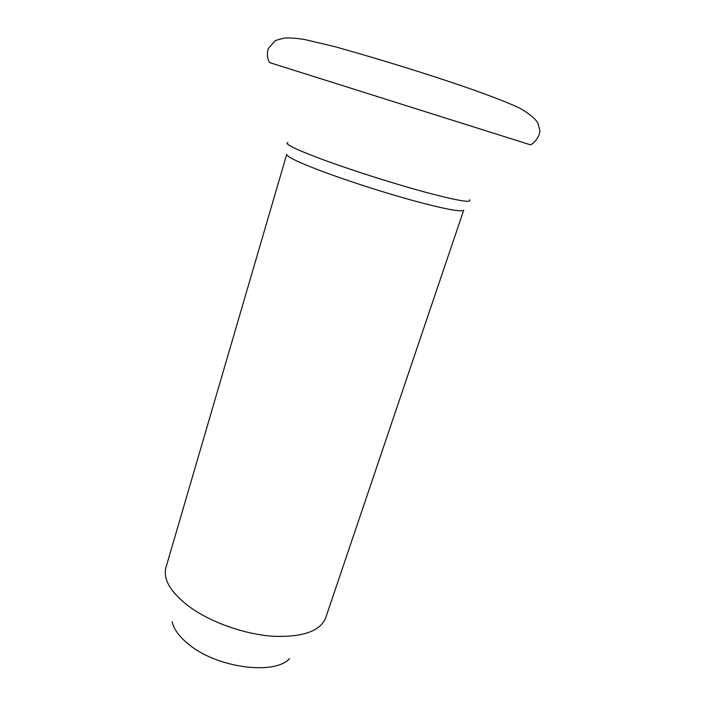 <?xml version="1.0" encoding="UTF-8"?>
<svg xmlns="http://www.w3.org/2000/svg" width="703" height="703" viewBox="0 0 703 703"><rect width="100%" height="100%" fill="white"/><g stroke="black" fill="none" stroke-linecap="round" stroke-linejoin="round"><path stroke-width="1.05" d="M172.165 621.654C173.826 629.545 179.783 637.454 190.038 645.398C218.668 668.245 274.899 675.126 289.531 658.658M165.952 567.488C162.868 579.334 170.636 592.392 189.248 606.645C210.522 622.217 244.196 634.211 272.632 636.241C302.448 637.445 320.129 631.32 325.682 617.849L463.734 210.127C461.941 212.315 445.553 209.266 414.568 200.996C384.734 192.859 346.667 180.601 320.656 170.785C297.773 162.033 286.464 156.549 286.727 154.317L165.952 567.488M287.984 142.568C283.608 143.57 295.005 149.177 322.167 159.37C350.806 169.959 393.522 183.571 424.99 192.112C457.451 200.724 472.275 203.281 469.437 199.784M269.407 62.532L530.572 144.871C537.171 141.496 540.44 132.674 539.807 130.354L537.927 123.166C535.282 118.579 529.183 113.561 519.614 108.113C483.55 91.074 393.065 62.901 334.619 46.609L305.304 39.667C297.729 38.34 290.893 37.795 284.803 38.032C278.573 39.456 275.224 40.493 274.759 41.143L268.37 48.56C266.789 53.261 267.14 57.918 269.407 62.532"/></g></svg>
